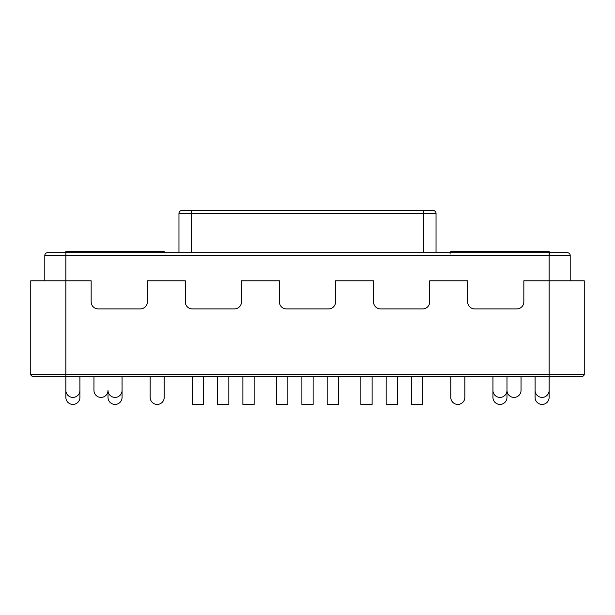 <?xml version="1.0" encoding="UTF-8"?>
<svg xmlns="http://www.w3.org/2000/svg" width="615" height="615" viewBox="0 0 615 615"><rect width="100%" height="100%" fill="white"/><g stroke="black" fill="none" stroke-linecap="round" stroke-linejoin="round"><path stroke-width="0.92" d="M327.165 376.334L327.165 404.432L338.404 404.432L338.404 376.334M360.882 376.334L360.882 404.432L372.121 404.432L372.121 376.334M411.458 404.432L411.458 376.334L411.458 404.432L422.697 404.432L422.697 376.334M386.174 404.432L386.174 376.334L386.174 404.432L397.405 404.432L397.405 376.334M242.879 376.334L242.879 404.432L254.118 404.432L254.118 376.334M217.595 376.334L217.595 404.432L228.826 404.432L228.826 376.334L228.826 404.432M301.88 376.334L301.88 404.432L313.12 404.432L313.12 376.334M65.874 376.334L65.874 255.525L549.126 255.525L549.126 252.711L549.126 280.809L549.126 255.525L570.205 255.525L570.205 280.809L570.205 255.525A2.806 2.806 -90 0 0 567.391 252.711L549.126 252.711L549.126 251.304L450.795 251.304L450.795 252.711L450.795 251.304L549.126 251.304L549.126 252.711L65.874 252.711L65.874 255.525L44.795 255.525A2.806 2.806 0 0 1 47.609 252.711L65.874 252.711L65.874 251.304L65.874 252.711L47.609 252.711L567.391 252.711A2.806 2.806 -90 0 1 570.205 255.525L44.795 255.525L44.795 280.809L44.795 255.525A2.806 2.806 0 0 1 47.609 252.711L65.874 252.711L65.874 280.809L91.158 280.809L91.158 301.88A7.026 7.026 0 0 0 98.185 308.907L140.328 308.907A7.026 7.026 0 0 0 147.354 301.88L147.354 280.809L185.284 280.809L185.284 301.88A7.026 7.026 0 0 0 192.303 308.907L234.446 308.907A7.026 7.026 0 0 0 241.472 301.88L241.472 280.809L279.402 280.809L279.402 301.88A7.026 7.026 0 0 0 286.429 308.907L328.571 308.907A7.026 7.026 0 0 0 335.598 301.88L335.598 280.809L373.528 280.809L373.528 301.88A7.026 7.026 0 0 0 380.554 308.907L422.697 308.907A7.026 7.026 0 0 0 429.716 301.88L429.716 280.809L467.646 280.809L467.646 301.88A7.026 7.026 0 0 0 474.672 308.907L516.815 308.907A7.026 7.026 0 0 0 523.842 301.88L523.842 280.809L549.126 280.809L549.126 374.228L549.126 280.809L523.842 280.809L523.842 301.88A7.026 7.026 0 0 1 516.815 308.907L474.672 308.907A7.026 7.026 0 0 1 467.646 301.88L467.646 280.809L429.716 280.809L429.716 301.88A7.026 7.026 0 0 1 422.697 308.907L380.554 308.907A7.026 7.026 0 0 1 373.528 301.88L373.528 280.809L335.598 280.809L335.598 301.88A7.026 7.026 0 0 1 328.571 308.907L286.429 308.907A7.026 7.026 0 0 1 279.402 301.88L279.402 280.809L241.472 280.809L241.472 301.88A7.026 7.026 0 0 1 234.446 308.907L192.303 308.907A7.026 7.026 0 0 1 185.284 301.88L185.284 280.809L147.354 280.809L147.354 301.88A7.026 7.026 0 0 1 140.328 308.907L98.185 308.907A7.026 7.026 0 0 1 91.158 301.88L91.158 280.809L65.874 280.809L65.874 374.228L549.126 374.228L549.126 390.387A7.026 7.026 0 0 1 542.107 397.405A7.026 7.026 0 0 1 535.081 390.387L535.081 397.405A7.026 7.026 0 0 0 542.107 404.432A7.026 7.026 0 0 0 549.126 397.405L549.126 374.228L584.25 374.228L584.25 280.809L549.126 280.809L584.25 280.809L584.25 374.228A2.106 2.106 0 0 1 582.144 376.334L32.856 376.334A2.106 2.106 90 0 1 30.75 374.228L30.75 280.809L65.874 280.809L30.75 280.809L30.75 374.228L584.25 374.228A2.106 2.106 0 0 1 582.144 376.334L65.874 376.334L65.874 390.387A7.026 7.026 0 0 0 72.893 397.405A7.026 7.026 0 0 0 79.919 390.387L79.919 397.405A7.026 7.026 0 0 1 72.893 404.432A7.026 7.026 0 0 1 65.874 397.405L65.874 376.334L32.856 376.334A2.106 2.106 90 0 1 30.75 374.228L65.874 374.228L65.874 390.387A7.026 7.026 0 0 0 72.893 397.405A7.026 7.026 0 0 0 79.919 390.387L79.919 376.334L79.919 390.387M30.75 308.907L30.75 374.228L30.75 308.907M423.397 252.711L436.043 252.711L436.043 213.374A2.806 2.806 0 0 0 433.229 210.568A2.806 2.806 0 0 1 436.043 213.374A2.806 2.806 0 0 0 433.229 210.568A2.806 2.806 0 0 1 436.043 213.374L436.043 252.711L423.397 252.711L423.397 210.568L433.229 210.568L191.603 210.568L423.397 210.568L423.397 213.374L191.603 213.374L191.603 252.711L178.957 252.711L178.957 213.374L178.957 252.711L191.603 252.711L191.603 213.374L178.957 213.374A2.806 2.806 0 0 1 181.771 210.568L191.603 210.568L191.603 213.374L178.957 213.374L178.957 252.711L178.957 213.374A2.806 2.806 0 0 1 181.771 210.568A2.806 2.806 0 0 0 178.957 213.374A2.806 2.806 0 0 1 181.771 210.568L191.603 210.568L191.603 213.374L436.043 213.374A2.806 2.806 0 0 0 433.229 210.568A2.806 2.806 0 0 1 436.043 213.374L423.397 213.374L423.397 252.711M584.25 374.228L584.25 308.907L584.25 374.228A2.106 2.106 0 0 1 582.144 376.334A2.106 2.106 0 0 0 584.25 374.228M450.795 397.405L450.795 376.334L450.795 397.405A7.026 7.026 0 0 0 457.814 404.432A7.026 7.026 0 0 0 464.84 397.405L464.84 376.334L464.84 397.405A7.026 7.026 0 0 1 457.814 404.432A7.026 7.026 0 0 1 450.795 397.405M492.938 397.405L492.938 390.387A7.026 7.026 0 0 0 499.964 397.405A7.026 7.026 0 0 0 506.983 390.387L506.983 397.405A7.026 7.026 0 0 1 499.964 404.432A7.026 7.026 0 0 1 492.938 397.405M521.036 376.334L521.036 390.387A7.026 7.026 0 0 1 514.009 397.405A7.026 7.026 0 0 1 506.983 390.387L506.983 376.334L506.983 390.387M93.964 376.334L93.964 390.387A7.026 7.026 0 0 0 100.991 397.405A7.026 7.026 0 0 0 108.017 390.387A7.026 7.026 0 0 0 115.036 397.405A7.026 7.026 0 0 0 122.062 390.387L122.062 397.405A7.026 7.026 0 0 1 115.036 404.432A7.026 7.026 0 0 1 108.017 397.405L108.017 390.387M150.16 376.334L150.16 397.405A7.026 7.026 0 0 0 157.186 404.432A7.026 7.026 0 0 0 164.205 397.405L164.205 376.334L164.205 397.405A7.026 7.026 0 0 1 157.186 404.432A7.026 7.026 0 0 1 150.16 397.405L150.16 376.334M164.205 251.304L164.205 252.711L164.205 251.304L65.874 251.304L164.205 251.304M276.596 376.334L276.596 404.432L287.835 404.432L287.835 376.334M192.303 376.334L192.303 404.432L203.542 404.432L203.542 376.334L203.542 404.432M181.771 210.568A2.806 2.806 0 0 0 178.957 213.374A2.806 2.806 0 0 1 181.771 210.568A2.806 2.806 0 0 0 178.957 213.374A2.806 2.806 0 0 1 181.771 210.568M535.081 390.387L535.081 376.334L535.081 390.387M492.938 390.387L492.938 376.334M122.062 376.334L122.062 390.387M450.088 254.118L450.088 252.711L450.088 254.118M549.833 252.711L549.833 254.118L549.833 252.711"/></g></svg>
